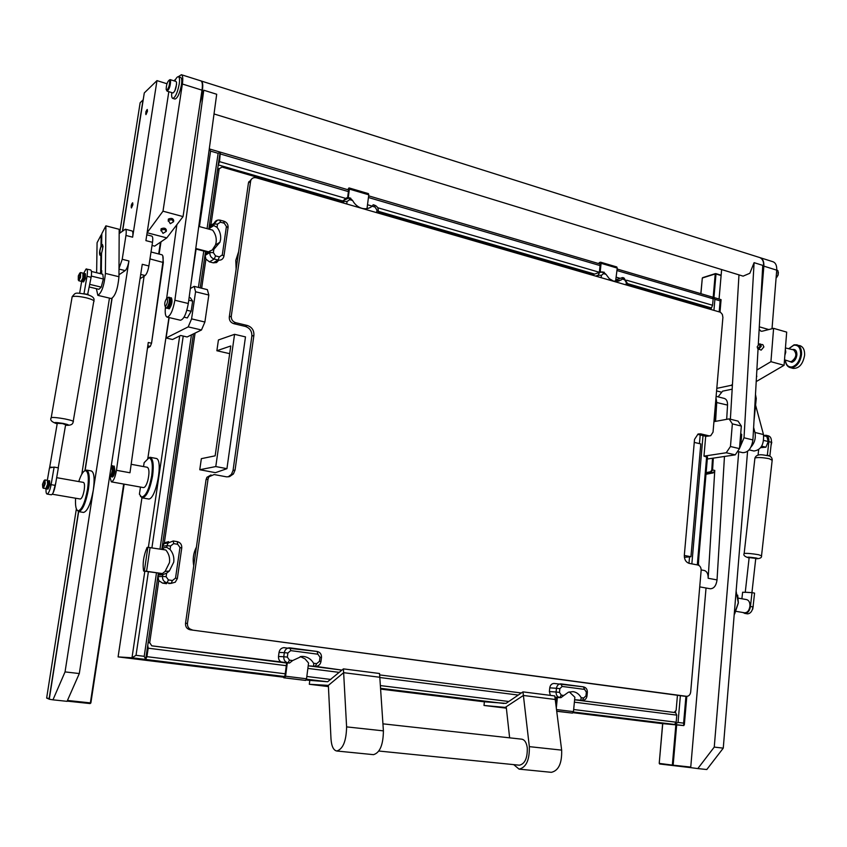 <?xml version="1.0" encoding="UTF-8"?>
<svg xmlns="http://www.w3.org/2000/svg" width="847" height="847" viewBox="0 0 847 847"><rect width="100%" height="100%" fill="white"/><g stroke="black" fill="none" stroke-linecap="round" stroke-linejoin="round"><path stroke-width="1.27" d="M131.92 203.661L132.683 202.772L132.863 204.73L131.433 207.96L131.158 206.795M739.484 448.497L744.015 437.783L754.095 262.665L749.849 273.263L743.115 276.143L214.026 113.953M756.805 376.534L756.562 375.369M794.348 344.803L800.055 345.703C803.284 346.921 804.798 350.097 804.608 355.242C802.935 364.178 799.113 368.572 793.11 368.403L790.071 367.566L792.58 367.619C797.525 365.872 800.521 361.468 801.558 354.385C801.76 349.229 800.246 346.052 797.016 344.845L794.073 344.824L788.695 348.72M785.349 349.155L785.783 352.098L784.862 355.348M759.113 344.136L762.829 344.644L763.888 346.931L761.167 350.129L757.747 348.625M760.235 343.914L761.294 346.211L758.584 349.409M757.197 346.847L758.976 344.189L760.31 346.095L757.673 348.519L757.197 346.847M776.085 278.06L778.022 275.042L778.001 270.871L776.752 269.727M778.372 272.258L778.107 275.084L776.53 277.636M96.632 272.723L97.077 242.708L101.132 234.968L100.984 246.445C99.438 250.913 99.12 253.846 100.041 255.275L100.878 254.661L100.655 271.834L101.831 272.12M100.655 271.834L100.2 273.592M101.481 273.909L101.767 270.691M101.333 270.585L101.545 253.412L103.048 246.551L102.498 244.561L102.064 245.291M102.667 248.722L102.36 245.238C101.386 245.545 100.549 247.504 99.861 251.104L100.211 254.608C101.185 254.216 102 252.258 102.667 248.722M84.329 273.454L85.431 273.719L85.335 278.589L83.588 281.913L82.487 281.649L84.234 278.324L84.329 273.454L83.652 274.005M83.482 512.435L83.535 512.435C87.442 511.376 90.703 503.923 93.318 490.053C94.822 478.693 94.165 472.33 91.338 470.953L86.553 470.085C89.327 471.493 89.951 477.867 88.448 489.195C85.833 503.044 82.593 510.519 78.729 511.63L77.151 510.243M84.626 470.858L85.727 470.646C83.472 470.636 81.143 474.278 78.75 481.572M75.595 498.216C75.15 505.924 76.008 510.127 78.157 510.826C81.894 509.746 85.028 502.515 87.548 489.132C89.009 478.174 88.406 472.023 85.727 470.646M52.27 494.214L80.296 499.021C81.852 498.587 83.144 495.601 84.192 490.053C84.806 485.511 84.552 482.959 83.43 482.398L56.675 477.666M53.117 492.869L55.796 482.748M58.221 467.819L65.632 424.718L62.572 423.616L57.268 423.32M46.712 488.211L47.983 489.153L49.878 484.611L49.581 480.757L48.046 481.202M47.136 489.005L49.031 484.463L48.734 480.609M79.639 293.253L81.788 280.781L82.646 280.971L84.097 278.197L84.181 274.142L83.334 273.93M46.416 488.158L47.273 488.306L48.851 484.516L48.597 481.308L47.75 481.149M78.782 280.759L81.121 281.32L82.868 277.985L82.964 273.126L80.624 272.554L80.529 277.424L78.813 280.759L78.453 280.188M80.084 272.903L80.624 272.554M42.943 487.766L45.727 488.761L47.623 484.219L47.326 480.355L49.486 467.872L52.726 467.322L49.719 467.099L50.873 467.639M43.324 488.348L45.209 483.796L44.955 479.942L44.372 480.334M79.703 277.128L79.809 273.073L78.337 275.847L78.273 279.912L79.703 277.128M44.319 483.732L44.108 480.514L42.509 484.304L42.773 487.523L44.319 483.732M146.552 110.301L147.283 109.485L147.442 111.296L145.959 114.641L145.716 113.54M734.201 614.636L738.288 602.82L736.128 591.164M737.695 595.155L738.362 602.905L734.656 613.969M738.277 598.13L746.641 599.612C748.939 600.301 750.04 602.471 749.944 606.124C749.246 610.518 747.446 612.741 744.545 612.794L736.138 611.354M751.935 592.646L755.768 558.385L749.161 557.591M753.195 605.531L752.38 609.649M753.269 605.838L752.729 609.141M350.319 198.262L352.627 200.527L349.705 199.68L347.069 201.47L346.741 203.968M376.65 212.629L376.968 210.151L375.009 207.049L372.14 206.213C369.176 208.637 365.724 209.315 361.775 208.277C357.847 207.049 354.798 204.466 352.627 200.527M603.604 272.173L605.986 274.322L603.562 273.613L601.412 275.317L601.179 277.615M626.071 284.825L626.293 282.538L624.61 279.743L622.227 279.044L621.073 280.029L613.683 281.193L609.3 278.705L605.986 274.322M319.478 661.274L320.971 661.539C320.367 664.472 318.652 666.07 315.836 666.335L309.769 665.975L315.243 666.293L313.771 666.113L313.602 663.265L316.683 663.656L319.478 661.274L319.997 657.23L317.89 654.212L290.733 650.623L287.885 653.016L287.345 657.113L289.483 660.162L292.617 660.565L289.558 663.021L284.243 662.725L286.635 663.021M313.771 666.113L341.966 670.104L309.769 665.975M300.283 656.541L305.026 658.871L308.562 663.01L306.529 678.796L305.629 680.427L284.687 677.865L285.566 676.213L287.313 662.894M292.617 660.565L301.585 656.404L303.851 656.489C308.064 657.145 311.315 659.4 313.602 663.265M575.621 699.876L582.111 700.374L580.894 700.215L581.18 697.684L583.721 698.013L585.986 695.811L586.346 692.126L584.568 689.405L562.175 686.441L559.867 688.653L559.496 692.38L561.296 695.133L563.88 695.461L560.926 697.674L556.532 697.473M580.894 700.215L574.626 699.738M569.311 691.904L574.869 697.24L573.451 711.639L572.456 713.1L556.701 711.162M563.88 695.461L568.39 692.211L573.048 691.639C576.521 692.179 579.232 694.201 581.18 697.684M519.275 765.19L519.38 765.201C524.865 763.941 527.501 758.181 527.289 747.922C526.527 742.639 524.685 739.727 521.763 739.177L382.939 723.836M762.438 271.029C764.576 264.116 763.729 259.648 759.897 257.604L201.099 80.963M713.312 458.132L712.581 469.937L714.773 470.434L708.166 578.279C708.219 573.885 706.917 571.291 704.249 570.486L701.168 569.915M173.688 220.802L173.709 220.474C173.148 218.335 171.369 217.87 168.373 219.077L168.299 219.976M166.361 230.511L166.383 230.162C165.811 228.065 164.053 227.61 161.099 228.796L161.025 229.653M174.768 81.079C176.187 77.988 177.415 76.537 178.442 76.717C179.564 77.31 179.818 79.798 179.215 84.171C177.457 92.842 175.297 97.585 172.735 98.379C171.772 97.934 171.443 96.007 171.74 92.588M178.442 76.717L180.665 77.426C181.798 78.019 182.052 80.497 181.449 84.869C179.691 93.541 177.531 98.273 174.958 99.057L172.735 98.379M174.821 90.936L176.589 84.255M170.628 80.539C170.438 85.896 169.262 89.433 167.092 91.148L166.594 90.269C168.521 88.755 169.559 85.632 169.728 80.899L169.284 80.094C167.367 81.608 166.33 84.732 166.171 89.454L167.092 91.148L173 92.979C175.191 91.275 176.377 87.749 176.547 82.392L176.038 81.471L170.12 79.618L170.628 80.539M168.797 583.541L171.115 583.371L167.081 582.778L162.539 583.107L158.791 580.629L157.997 576.754L162.508 576.373L162.751 574.689L166.626 573.175L166.118 576.701L168.405 579.909L172.439 580.513L175.53 578.12L179.966 547.49L177.69 544.282L173.677 543.626L170.596 545.976L170.078 549.481L166.743 547.342L162.222 547.956L164.223 549.745M162.751 574.689L158.241 575.081L157.997 576.754M161.364 573.546L158.241 575.081M162.391 573.567L143.588 571.047L144.35 570.973L147.854 547.31L165.843 550.01C168.86 553.652 170.078 557.845 169.485 562.609L165.091 571.429L162.391 573.567L144.35 570.973M170.078 549.481C173.106 553.144 174.323 557.368 173.73 562.154L169.315 571.037L166.626 573.175M209.474 261.861L213.275 262.835L218.039 260.04L214.206 259.055L209.474 261.861L205.916 259.129L205.143 255.392L209.855 252.522L210.077 250.966L213.846 249.346L213.37 252.618L215.54 255.889L219.373 256.885L222.295 254.947L226.414 226.488L224.254 223.216L220.453 222.189L217.531 224.084L217.054 227.335L213.793 225.567L209.071 228.626L209.929 229.41M210.077 250.966L205.366 253.835L205.143 255.392M198.77 226.414L212.629 230.13C215.509 233.878 216.673 237.975 216.123 242.411L215.509 244.952L212.195 250.087M217.054 227.335C219.934 231.115 221.099 235.222 220.548 239.68L219.924 242.242L213.846 249.346M201.088 96.304C203.238 87.739 203.312 82.635 201.3 81.005M165.461 306.974C164.816 312.956 165.356 316.333 167.081 317.096C170.353 316.238 172.947 310.616 174.863 300.251L203.767 90.216L200.072 103.069M170.416 298.112L171.147 297.795C172.396 301.066 171.708 304.698 169.082 308.7L168.119 308.17M171.285 297.848L171.412 297.858C172.661 301.13 171.973 304.772 169.347 308.774L168.786 308.795M170.491 298.366L170.988 298.483C172.079 301.341 171.486 304.528 169.188 308.033L168.299 307.98M168.161 297.382L168.733 297.212C169.972 300.484 169.284 304.115 166.658 308.128L167.822 308.403C170.438 304.401 171.126 300.759 169.887 297.488L168.733 297.212L167.05 298.26C168.013 300.653 167.505 303.385 165.525 306.455L165.176 306.508C164.276 304.02 164.805 301.288 166.743 298.324L167.05 298.26M112.132 477.02L112.259 477.073C113.36 476.787 114.25 474.807 114.948 471.112L114.229 466.125M111.455 476.395L111.995 477.02C113.085 476.745 113.985 474.754 114.684 471.059L114.091 466.083L113.36 466.475M109.888 476.639L111.359 481.858L143.492 487.597C145.006 487.533 146.457 485.172 147.823 480.524C149.485 473.134 149.326 468.719 147.357 467.29L131.158 464.294M111.571 476.236L112.122 476.332C113.085 476.088 113.869 474.352 114.472 471.123L113.424 466.665M140.475 487.057L139.406 494.193L141.523 497.041C145.737 496.48 149.136 489.386 151.708 475.739C153.042 464.834 152.142 458.852 149.008 457.814L144.138 462.674L143.545 466.581M147.706 458.174L150.014 457.285C153.095 458.682 153.953 464.855 152.598 475.802C150.025 489.545 146.584 496.903 142.275 497.888L140.401 496.226M110.724 476.787C111.815 476.512 112.704 474.521 113.403 470.826L112.82 465.85L111.656 465.628L112.238 470.614C111.56 474.235 110.682 476.226 109.602 476.586L110.724 476.787M238.632 251.697L235.794 260.389L236.133 269.166M196.419 547.098C193.391 552.964 192.502 559.2 193.751 565.775M199.765 469.725L215.424 472.668L226.932 468.677L215.784 466.559L199.765 469.725L201.353 458.661L215.149 455.834L230.776 345.968L216.874 350.743L229.685 353.665M205.916 259.129L201.65 288.224M195.075 333.104L164.329 542.863L168.595 541.646M162.539 583.107L166.541 583.699M158.791 580.629L149.697 642.682L151.782 645.838L286.625 663.042L151.772 645.838M289.558 663.021L151.994 645.848M282.75 662.534C279.785 661.825 278.367 659.802 278.494 656.489L283.777 656.732L284.317 652.645L279.034 652.434L278.494 656.489M279.034 652.434C279.574 649.691 281.119 648.103 283.671 647.669L284.846 647.711M521.35 692.973L379.647 674.911M550.359 695.376L549.385 691.544L556.077 692.02L556.458 688.293L549.756 687.849L549.385 691.544M549.756 687.849C550.243 685.085 551.662 683.614 554.002 683.444L554.351 683.476M674.053 712.443L575.293 699.844M674.138 712.454L676.128 710.337L677.441 695.302M700.204 434.956L699.453 443.616M689.543 556.85L688.982 563.329M710.697 309.314L709.479 308.276L627.087 284.412M592.477 275.095L593.101 274.566L378.143 212.29M339.467 201.861L340.229 201.3L222.02 167.05L219.14 168.849L210.861 225.376M218.759 260.177L216.557 262.549L213.275 262.835M226.932 468.677L245.482 336.894L234.566 334.321L218.42 339.965L216.874 350.743M675.588 712.655L574.626 699.781L675.588 712.655L676.795 715.133L574.393 702.163M206.975 251.898L206.816 252.957M163.429 548.972L163.344 549.608M159.861 573.324L159.691 574.478M166.743 547.342L166.986 545.669L162.465 546.294L164.223 543.573M195.964 550.264L194.164 562.853M195.668 552.392L194.514 560.46M238.166 254.926L236.482 266.699M237.922 256.652L236.842 264.19M683.889 696.139L190.151 629.787C186.901 628.993 185.366 626.844 185.525 623.328L206.065 479.571L206.933 477.274L211.03 474.945M228.129 476.872L231.39 474.436L233.041 470.498L251.845 336.206C252.057 331.272 249.876 328.011 245.281 326.413L233.698 323.649C230.606 322.58 229.135 320.388 229.283 317.074L248.457 182.878L251.485 179.183M683.487 696.118L686.726 696.329C688.929 696.181 690.252 694.741 690.686 691.999L701.147 570.391C701.168 567.501 700.056 565.701 697.812 564.991L689.363 563.414C685.964 562.344 684.291 559.634 684.323 555.283L694.519 439.413L698.055 434.013L700.681 433.855L697.748 434.363L706.017 436.343L709.617 435.919M686.462 696.308L190.151 629.787M700.681 433.855L708.971 435.834L706.017 436.343M229.283 317.074L231.284 316.111L250.712 180.57C251.771 178.145 253.634 177.224 256.302 177.785L720.479 312.257L722.353 314.396L722.904 317.392L713.036 432.161L710.675 435.739L708.971 435.834M231.284 316.111C231.136 319.425 232.618 321.627 235.71 322.696L233.698 323.649M245.281 326.413L247.324 325.481L235.71 322.696M247.324 325.481C251.93 327.08 254.121 330.351 253.899 335.296L251.845 336.206M233.041 470.498L235.074 470L253.899 335.296M235.074 470L233.423 473.96L229.569 476.607L226.636 476.861L214.143 474.553L208.902 476.797L208.034 479.106L187.452 623.328C187.293 626.854 188.839 629.003 192.089 629.797M593.101 274.566L594.71 274.047M709.415 308.255L710.982 307.81L627.182 283.501M738.743 451.737L714.254 747.096L697.822 768.578L690.707 767.647L706.038 587.998M167.081 317.096L180.443 320.24C183.788 319.404 186.404 313.824 188.309 303.501L216.694 94.261L203.767 90.216M739.855 443.955L741.009 442.854L741.707 434.416L740.712 433.675M738.976 274.883L730.379 419.223M732.38 385.713L731.014 385.364L732.443 384.517M756.869 370.033L770.929 361.68L773.607 328.34L762.205 331.209L760.955 331.209L759.166 329.25M756.212 381.584L784.078 365.301L770.929 361.68M152.026 245.45L154.652 246.128L166.795 237.891L147.113 232.745L162.995 211.189L182.38 84.012C183.132 78.549 182.804 75.457 181.396 74.716L178.346 76.696M175.731 79.163L173.974 80.825M140.041 278.737L145.091 275.529C146.722 274.057 147.992 270.871 148.881 265.969L152.502 242.327L145.906 240.622L168.818 91.688M599.358 272.406L600.216 263.893L599.56 263.862L600.205 264.052M626.632 280.219L712.581 305.259L713.153 298.811L617.008 270.553M218.251 164.837L219.521 161.639L220.368 152.164L218.134 153.328L210.585 151.105L199.416 226.594M347.63 197.616L348.625 189.972M713.947 310.256L714.9 299.33L712.454 297.085L713.153 298.811M712.581 305.259L710.845 309.356M286.657 662.852L284.952 675.832L283.957 676.414L283.766 677.791L284.687 677.865M283.946 676.446L145.642 659.442L146.933 656.669L148.183 648.188L147.749 645.329M556.543 697.335L555.833 704.333M326.55 681.676L309.811 680.363L309.314 684.281L328.361 685.392L330.997 738.923C331.526 746.281 333.453 750.315 336.778 751.014C343.003 749.108 346.275 741.072 346.603 726.885L343.427 668.876L327.662 681.761L306.455 679.209M551.185 772.316L551.323 772.326C558.597 770.717 562.037 763.316 561.656 750.124L554.774 695.938L522.97 691.872L506.04 703.359L484.399 701.782L483.997 705.466L505.246 707.404L523.393 695.461L529.343 746.641C529.629 759.981 526.199 767.477 519.073 769.129L513.716 764.629M573.663 709.521L676.171 722.216L676.795 715.133M676.171 722.216L674.53 724.439L678.034 722.449L683.614 723.137L685.932 696.276M166.795 237.891L183.047 216.599L162.995 211.189M195.71 248.976L208.076 252.184M169.146 317.583L166.086 338.006L172.544 339.488L180.623 335.476L187.123 336.979L201.48 329.981L204.889 322.029L208.828 295.031L207.367 289.642L194.175 286.371L190.342 288.541M141.936 497.792L118.093 656.901L131.994 657.77L136.028 655.313L148.405 571.587M209.209 149.4L210.585 151.105M144.826 571.238L131.994 657.77L145.684 659.442L144.212 656.33L156.483 572.816M148.183 498.915L148.236 498.925C155.795 501.244 163.884 458.651 155.954 458.407L150.067 457.295M152.502 242.327C153 238.653 152.767 236.578 151.814 236.101L146.806 234.799M162.783 255.826L163.323 262.506L151.549 343.226L162.899 262.178C163.429 257.901 163.122 255.445 161.978 254.799L151.02 251.993M147.484 348.096L150.311 346.381L151.549 343.226L148.267 342.484L129.972 472.764L116.452 470.297L144.085 276.164M111.359 481.858C113.477 481.276 115.171 477.422 116.452 470.297M176.875 224.688L166.647 298.388M208.828 295.031L195.572 291.77L194.175 286.371M204.889 322.029L191.581 318.874L195.572 291.77M201.48 329.981L188.203 326.878L191.581 318.874M166.086 338.006L188.203 326.878M189.125 297.466L190.321 297.752L192.661 301.119L191.157 311.273L187.335 317.943L184.043 317.17M188.754 300.177L192.661 301.119M186.869 310.246L191.157 311.273M213.793 225.567L214.026 224.01L209.294 227.081L209.071 228.626M209.294 227.081L211.051 224.032M195.773 248.478L208.658 251.834M162.465 546.294L162.222 547.956M143.588 571.047C142.444 563.424 143.619 555.547 147.092 547.416L147.854 547.31M183.047 216.599L202.01 90.163L182.38 84.012M181.396 74.716L200.908 80.889C202.369 81.64 202.74 84.732 202.01 90.163M169.262 80.084L170.12 79.618L169.284 80.094M707.457 457.316L703.973 456.141L705.699 436.258M712.518 297.106L721.083 299.647L720.141 300.865L719.198 311.77M573.101 712.698L660.512 723.423L683.815 725.583L683.614 723.137M699.103 565.542L698.256 563.869M706.133 472.626L710.622 471.747L711.787 469.905L712.507 458.248M714.773 421.499L715.81 399.848M711.787 469.905L712.581 469.937L711.025 472.393L706.07 473.357M715.98 397.836L716.742 402.367L715.577 421.351M705.996 474.278L713.216 472.891L710.622 471.747M714.773 470.434L713.216 472.891M698.415 564.155L698.923 556.098M716.117 396.343L724.365 398.45C726.567 399.223 727.626 401.446 727.541 405.099L726.684 419.339M724.46 456.469L717.038 579.899C716.213 585.69 713.957 588.644 710.262 588.76L699.728 586.876M718.108 396.851L722.586 391.166L732.168 389.175M737.557 451.462L742.671 452.669C748.187 452.637 751.596 448.391 752.919 439.942L758.044 349.07M758.298 344.538L762.755 265.376L754.095 262.665M713.936 421.658L729.098 418.894L732.359 423.86L730.453 446.507L726.239 452.753L703.973 456.141M730.453 446.507L739.473 448.635L735.249 454.86L707.309 459.021M726.239 452.753L735.249 454.86M732.359 423.86L741.337 426.073L739.473 448.635M729.098 418.894L738.055 421.118L741.337 426.073M741.009 442.854L739.971 442.61M741.707 434.416L740.67 434.172M509.629 737.843L506.241 707.033M373.358 754.645L373.474 754.656C379.901 752.814 383.215 744.873 383.405 730.866L379.551 673.503L343.427 668.876M328.414 686.599L309.314 684.281M506.368 708.177L483.997 705.466M555.219 699.495L523.393 695.461L522.97 691.872M556.31 708.039L557.379 697.399M556.723 711.279L572.456 713.1M283.766 677.791L305.629 680.427M616.542 266.996L617.251 268.086L615.547 281.532M622.227 279.044L622.323 277.636L616.097 279.743M599.125 263.713L599.231 262.644L600.385 262.221L601.084 263.322L600.205 271.972M372.14 206.213L373.178 204.932M368.276 193.698L368.784 194.821L367.005 208.616M347.789 189.696L348.89 187.981L349.377 189.093L348.255 197.616M747.573 451.313L723.264 748.145L706.79 769.531L697.822 768.578M723.264 748.145L714.254 747.096M771.776 442.25L771.045 445.448M771.045 445.406L771.458 441.213M749.172 592.519L745.265 592.222L751.998 592.646L750.453 606.494L753.036 606.95C752.252 611.301 750.421 613.599 747.52 613.853L746.885 613.736M751.998 592.646L754.571 593.112L753.036 606.95M741.887 598.765L742.618 592.233L745.413 592.349M742.925 612.519L744.937 613.408C747.837 613.154 749.669 610.846 750.453 606.494M771.395 442.272L768.864 441.658C769.097 438.164 768.134 436.036 765.974 435.263L768.494 435.877C770.654 436.65 771.628 438.788 771.395 442.272L769.881 455.866L768.843 455.94M765.974 435.263L763.687 435.527M768.864 441.658L767.35 455.263L769.881 455.866M766.207 455.347L767.35 455.263M758.658 449.746L758.054 455.061M760.701 447.671L765.921 447.195L768.261 441.531L766.779 436.48L763.719 435.729M768.261 441.531L763.687 440.429M765.921 447.195L761.686 446.178M755.683 405.501L763.475 434.553C764.153 444.548 760.966 450.032 753.915 451.017L749.087 449.873M753.629 427.46L754.952 432.468C755.99 437.941 754.688 442.759 751.056 446.909M755.492 394.458L756.255 398.524L753.999 420.768M78.665 511.62L49.264 699.23L52.959 699.834L65.05 671.904L128.935 260.971L122.222 259.288L125.949 235.455C126.468 231.76 126.267 229.675 125.367 229.209L119.162 233.55M118.961 274.777L125.187 270.606C126.785 269.113 128.024 265.894 128.935 260.971M112.079 298.44L85.113 470.466M122.656 230.924L144.286 92.937L156.97 80.624L132.63 237.181C133.138 233.497 132.937 231.411 132.016 230.945L125.367 229.209M52.959 699.834L67.072 701.337L79.3 673.545L142.264 264.306L148.881 265.969M156.97 80.624L166.986 83.747M65.05 671.904L79.3 673.545M46.066 488.613C45.865 491.938 46.204 493.759 47.072 494.055L47.21 494.055C48.703 493.346 50.005 490.212 51.095 484.653L55.341 485.384C54.25 490.942 52.948 494.076 51.445 494.775L51.138 494.722M52.726 467.322L54.123 467.089L51.095 484.653M54.123 467.089L58.358 467.851L55.341 485.384M82.117 280.833L82.487 281.649M83.355 273.941L86.055 269.018L90.64 269.928C91.624 270.479 91.783 272.935 91.116 277.297L87.601 294.703M83.461 293.74L88.173 294.407M91.116 277.297L86.997 276.302L84.044 293.433M86.997 276.302C87.665 271.929 87.516 269.473 86.542 268.923M89.888 284.401L101.238 287.133L98.898 289.293L89.443 287.027M91.307 276.069L103.355 279.002L101.238 287.133M91.434 271.453L102.815 274.237L103.355 279.002M101.651 245.185L101.799 233.698L105.907 225.853L119.183 229.304L118.961 276.736C117.818 288.869 115.277 296.143 111.328 298.557L97.829 295.349L96.389 288.689M105.907 225.853L105.399 273.412C104.213 285.587 101.682 292.903 97.829 295.349M101.132 234.968L101.778 235.127M100.878 254.661L101.524 254.831M118.993 268.478L122.222 259.288M716.795 388.36L731.014 385.364M720.892 392.023L716.583 390.912M760.151 257.689L772.983 261.744C775.693 262.835 776.932 265.64 776.72 270.161L763.856 266.138C764.079 261.596 762.84 258.78 760.151 257.689L760.024 257.647M772.019 328.742L776.72 270.161M784.078 365.301L786.683 332.119L773.607 328.34M721.623 269.558L719.071 299.033M760.204 310.807L763.856 266.138M776.583 271.845L776.71 270.299M684.302 555.463L690.951 556.723L700.797 443.934L694.254 442.399M690.951 556.723L684.376 557.315M234.566 334.321L215.784 466.559M168.945 317.53L147.897 458.015M484.399 701.824L380.599 689.098M309.811 680.416L306.18 679.972M283.84 677.229L118.093 656.901M788.801 348.752L793.777 345.216C798.372 344.782 800.648 347.821 800.627 354.321C799.642 361.055 796.794 365.248 792.104 366.899C788.271 367.354 786.016 365.078 785.349 360.06M792.369 349.589L792.834 349.451C795.545 349.197 796.9 351.007 796.879 354.851C796.296 358.832 794.613 361.32 791.829 362.315L788.822 361.193M789.912 361.542L791.363 361.605C796.466 357.709 797.196 353.802 793.554 349.864L785.444 347.958M756.403 378.27L756.509 376.269M71.984 297.752L72.175 296.672C74.727 295.942 79.311 296.302 85.939 297.731C92.429 299.404 95.012 300.78 93.689 301.839L73.234 421.255M51.116 418.217L51.233 417.56C53.732 417.253 58.348 417.73 65.081 418.969C71.699 420.345 74.377 421.33 73.117 421.912C72.916 424.506 70.386 425.618 65.537 425.247M57.183 423.818C52.588 422.24 54.61 422.113 63.26 423.436C69.274 424.792 70.036 425.385 65.547 425.215M754.878 458.439L754.931 457.983C757.811 457.211 762.586 457.465 769.277 458.735L772.168 460.292L761.559 555.558M744.132 553.747L744.164 553.472C747.012 553.165 751.818 553.578 758.573 554.721L761.538 555.823C761.845 557.792 759.918 558.755 755.725 558.734M749.119 557.919L748.939 557.887C745.911 556.871 748.261 556.913 756.022 557.982C758.647 558.565 758.552 558.798 755.736 558.713M168.362 219.098L168.278 220.305L170.3 223.714L173.635 221.67L171.941 219.68L168.299 220.284L168.214 221.152M161.078 228.817L161.004 230.003L163.016 233.37L166.308 231.347L164.625 229.399L161.015 229.982L160.941 230.829M148.151 642.64L149.697 642.682M219.14 168.849L217.488 170.067M250.49 181.512L248.457 182.878M185.525 623.328L187.452 623.328M208.034 479.106L206.065 479.571M675.557 712.655L675.652 711.671M67.464 700.448L90.375 702.894L123.673 484.061M158.675 253.941L160.464 242.189M76.368 508.846L46.649 698.066L49.19 698.479L78.485 511.577L49.38 698.51M84.912 470.614L111.889 298.515L84.912 470.614M143.196 99.914L122.455 231.072L143.005 99.978L140.136 102.741L119.649 233.179M109.454 298.112L81.81 474.151M160.983 241.829L159.13 254.058L160.994 241.829M124.138 484.135L90.873 702.936L90.078 703.571L90.862 702.946M90.078 703.571L67.167 701.125L90.078 703.571L90.873 702.946L124.149 484.145M49.274 699.188L46.649 698.066M721.104 275.529L716.001 273.973L713.947 297.53M676.658 724.916L673.143 765.19L690.76 767.075M662.746 723.624L659.22 763.38L672.338 765.095L675.853 724.841M713.185 297.308L715.228 273.952L702.311 278.007L700.924 293.697M715.927 273.634L721.136 275.222M690.707 767.636L659.622 763.994L690.707 767.636M659.22 763.369L662.64 723.613M702.301 278.197L700.818 293.665M702.777 277.615L715.429 273.592L721.136 275.18M600.047 265.577L368.434 197.499M367.503 204.741L372.235 206.128M377.646 207.706L599.369 272.289M616.351 277.234L620.205 278.356M348.413 191.613L220.633 154.059M219.521 161.639L345.47 198.325M618.945 281.119L618.342 280.939M594.636 274.068L378.27 211.305M368.127 208.362L367.079 208.055M342.167 200.834L218.251 164.89M146.933 656.669L285.217 673.799M286.286 665.678L148.183 648.188M306.826 676.467L330.806 679.442M380.367 685.583L508.803 701.485M556.288 699.866L555.251 699.738M518.279 695.059L379.827 677.515M339.245 672.38L307.863 668.41M503.965 703.476L380.547 688.315M683.815 725.583L573.387 712.009M183.227 336.079L151.92 547.787M159.977 549.068L191.454 334.872M198.42 287.419L203.767 251.072M196.091 249.071L191.221 282.062M207.06 228.637L218.134 153.328M148.373 547.3L179.712 335.931M144.212 656.33L136.028 655.313M145.091 275.529L140.697 274.439M149.961 258.907L163.323 262.506M150.311 346.381L147.802 345.82M188.309 303.501L174.863 300.251M222.295 254.947L223.926 256.143L223.608 257.213C222.528 259.584 220.675 260.537 218.039 260.04L219.373 256.885M215.54 255.889L214.206 259.055C211.157 257.943 209.707 255.762 209.855 252.522L213.37 252.618M217.531 224.084L214.026 224.01L217.383 220.188M219.86 220.231L220.453 222.189M223.661 221.268L224.254 223.216M223.989 255.752L228.034 227.737L226.414 226.488M173.339 541.011L177.256 541.635L177.69 544.282M175.53 578.12L177.33 578.586L175.276 582.196L171.115 583.371L172.439 580.513M168.405 579.909L167.081 582.778C163.863 581.953 162.338 579.814 162.508 576.373L166.118 576.701M170.596 545.976L166.986 545.669L168.108 543.012L173.243 540.989L173.677 543.626M177.341 578.49L181.745 548.03L179.966 547.49M150.099 547.501L146.584 571.174M680.374 695.694L678.034 722.449M697.303 564.896L706.652 456.755M703.021 435.623L691.851 563.88M714.9 299.33L720.141 300.865M727.541 405.099L715.959 402.346M708.166 578.279L717.038 579.899M752.919 439.942L744.015 437.783M561.656 750.124L529.343 746.641M328.361 685.392L343.638 672.677L379.805 677.261M346.603 726.885L383.405 730.866M328.382 685.911L327.493 685.805M506.294 707.531L505.246 707.404M560.926 697.674L554.923 697.155M561.169 683.9L583.435 686.853L584.568 689.405M559.867 688.653L556.458 688.293C556.945 685.509 558.364 684.027 560.725 683.857L562.175 686.441M586.346 692.126L587.352 692.306L586.992 695.969C586.495 698.817 584.938 700.278 582.323 700.395L583.721 698.013M561.296 695.133L559.698 697.515C557.231 696.89 556.024 695.059 556.077 692.02L559.496 692.38M586.992 695.99L585.986 695.811M556.5 709.553L573.451 711.639M290.098 647.881L317.138 651.47L317.89 654.212M287.885 653.016L284.317 652.645C284.867 649.882 286.413 648.283 288.975 647.849L290.055 647.87L290.733 650.623M289.483 660.162L288.054 662.82C285.079 662.11 283.65 660.078 283.777 656.732L287.345 657.113M283.671 647.669L317.17 651.481C320.155 652.201 321.595 654.191 321.489 657.463L319.997 657.23M315.243 666.293L316.683 663.656M285.566 676.213L306.529 678.796M597.982 276.694L598.13 275.222L595.759 276.048M601.412 275.317L598.13 275.222L599.634 272.31L601.021 271.728M623.466 277.964L624.61 279.743M627.024 285.1L627.193 283.322L626.293 282.538M602.439 271.834L603.562 273.613M617.251 268.086L601.084 263.322M343.427 203.005L343.638 201.417L341.701 202.507M347.069 201.47L343.638 201.417L344.221 199.659L346.719 197.785M374.183 205.228L375.009 207.049M378.048 213.031L378.27 211.295L376.968 210.151M348.922 197.859L349.705 199.68M368.784 194.821L349.377 189.093M754.952 432.468L763.475 434.553M755.27 398.27L756.255 398.524M105.399 273.412L118.961 276.736M125.187 270.606L118.993 269.071M132.63 237.181L125.949 235.455M759.293 326.815L768.79 329.557M789.902 361.542L784.513 359.784M132.683 202.772L131.264 205.154L131.433 207.96M758.976 344.189L759.685 343.893M93.879 300.77C94.832 297.953 92.111 295.762 85.716 294.205C74.367 292.406 75.775 292.628 72.175 296.672L51.233 417.56C49.677 419.974 51.656 422.071 57.183 423.849M47.326 480.355L44.923 479.931L44.108 480.514M79.809 273.073L80.656 272.565M147.283 109.485L145.843 111.825L145.959 114.641M772.22 459.847C771.998 457.38 770.548 455.993 767.88 455.686C764.735 455.432 757.017 452.711 754.931 457.983L744.164 553.472C743.115 555.145 744.629 556.606 748.706 557.855L749.119 557.94M378.895 751.035L519.38 765.201M169.315 571.037L165.091 571.429M219.924 242.242L215.509 244.952M149.008 457.814L149.792 457.264M219.225 168.5L217.541 169.728M208.902 476.797L206.933 477.274M231.39 474.436L233.423 473.96M686.599 696.329L683.751 696.139M250.712 180.57L248.69 181.946M712.412 297.075L617.156 269.028M599.401 263.798L368.646 195.837M348.001 189.76L220.368 152.164M341.966 670.104L308.202 665.795M145.748 658.977L158.347 573.091M161.83 549.364L193.444 333.898M200.199 287.864L205.535 251.527M208.828 229.114L220.104 152.227M220.209 152.121L209.283 148.903M148.236 498.925L142.275 497.888M141.523 497.041L142.052 497.835M165.176 306.508L166.203 308.202M228.097 227.335C228.161 224.275 226.784 222.221 223.947 221.205L220.146 220.167C217.383 219.627 215.403 220.633 214.206 223.206L209.484 226.276M181.766 547.903C181.904 544.557 180.4 542.472 177.256 541.635L173.243 540.989L168.108 543.012L163.577 543.658M721.062 299.891L720.014 312.024M707.489 456.946L698.15 565.076M686.811 696.34L684.344 724.82M551.323 772.326L519.073 769.129M336.778 751.014L373.474 754.656M587.352 692.285C587.394 689.32 586.103 687.52 583.477 686.864L554.002 683.444M582.228 700.384L575.505 699.866M321.479 657.505L320.971 661.496M621.073 280.029L616.51 281.553M604.123 272.162L599.634 272.31L592.964 274.661M622.725 277.594L623.932 277.943L627.225 283.046M616.838 266.974L600.671 262.21M350.753 198.219L349.292 197.796L340.049 202.031M373.114 204.741L374.554 205.165C377.106 206.139 378.365 208.055 378.323 210.903M368.509 193.656L349.123 187.939M745.265 592.222L749.172 557.485M747.213 613.81L744.64 613.376M42.773 487.523L43.356 488.348M78.273 279.912L78.813 280.759M49.719 467.099L57.31 423.077M51.296 494.775L47.072 494.055M78.157 510.826L78.729 511.63L83.535 512.435M757.673 348.519L758.107 349.133M785.243 360.017C785.688 364.178 787.297 366.687 790.071 367.566"/></g></svg>
